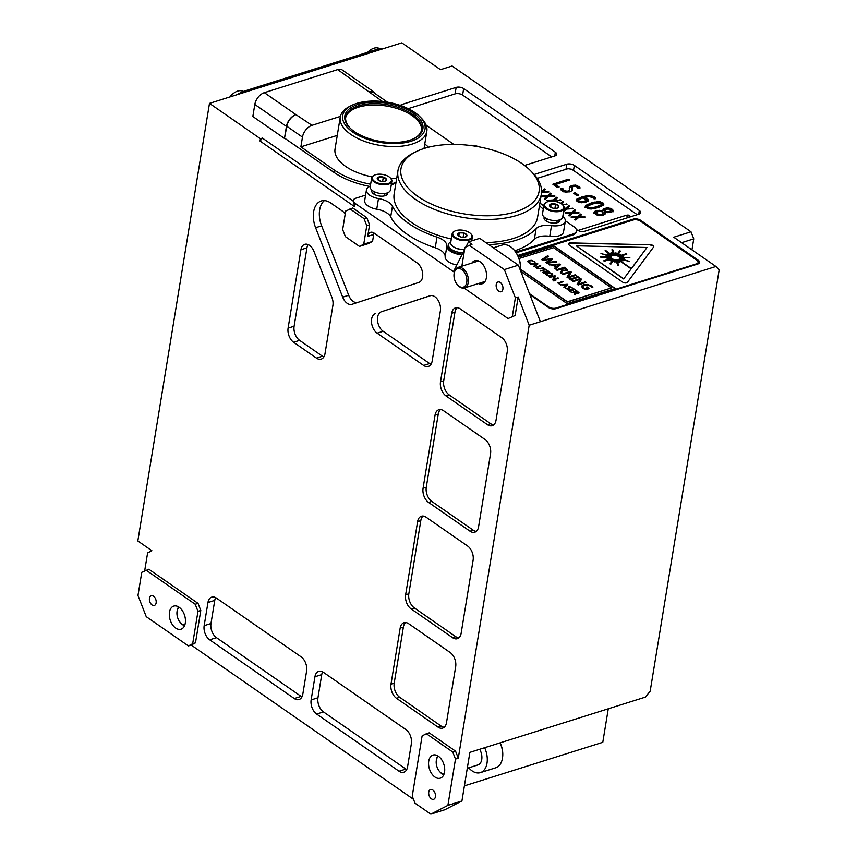 <?xml version="1.0" encoding="UTF-8"?>
<svg xmlns="http://www.w3.org/2000/svg" width="857" height="857" viewBox="0 0 857 857"><rect width="100%" height="100%" fill="white"/><g stroke="black" fill="none" stroke-linecap="round" stroke-linejoin="round"><path stroke-width="1.29" d="M577.811 293.49L579.032 292.783L577.018 291.037L571.812 292.676L575.004 292.655L574.447 294.508L575.09 294.947L575.958 293.126L577.811 293.49M518.999 258.546L553.558 247.673L611.523 287.898L567.452 301.771L520.51 269.205M556.804 262.049L555.914 261.439L547.409 262.531L552.722 259.221L551.929 258.675L543.274 259.671L548.587 256.35L547.687 255.718L541.731 259.671L542.685 260.335L550.933 259.339L545.845 262.531L546.809 263.195L556.804 262.049M555.272 269.077L560.585 264.674L559.728 264.085L549.026 264.738L552.883 265.156L555.861 267.223L554.361 268.445L555.272 269.077M561.346 273.287L562.685 270.48L566.423 270.876L567.13 269.355L564.324 267.266L556.311 269.794L557.136 270.362L560.542 269.291L561.699 270.373L560.371 272.612L561.346 273.287M562.76 271.016L562.685 270.48M567.195 270.469L567.098 269.591L564.281 267.502L556.525 269.944M561.699 270.373L560.446 272.665M567.977 277.893L575.99 275.365L575.165 274.797L568.395 276.972L571.394 272.172L570.323 271.433L562.31 273.961L563.135 274.529L569.991 272.333L566.97 277.186L567.977 277.893M579.343 277.689L577.147 276.168L576.343 276.425L577.029 276.897L570.623 278.911L569.134 278.696L571.33 280.218L572.133 279.96L571.448 279.489L577.854 277.464L579.343 277.689M578.154 284.952L586.167 282.424L585.342 281.857L578.571 284.042L581.571 279.243L580.5 278.493L572.487 281.021L573.312 281.589L580.168 279.393L577.147 284.245L578.154 284.952M585.792 289.698L589.434 288.563L587.066 286.924L586.22 287.191L587.752 288.252L585.513 288.959L583.713 288.091L582.674 286.495L584.367 285.263L587.527 285.027L590.387 286.077L591.791 287.673L592.83 287.341L591.33 285.874L587.516 284.438L583.435 284.685L581.432 286.27L582.76 288.284L585.792 289.698M585.513 288.959L583.671 288.327L582.674 286.495M530.215 263.592L530.815 263.41L528.63 261.685L529.701 260.882L531.79 260.721L535.079 262.06L531.779 260.335L529.101 260.507L527.794 261.535L530.215 263.592M534.468 266.763L537.917 263.902L537.36 263.517L530.397 263.945L532.915 264.213L534.854 265.552L533.879 266.356L534.468 266.763M543.156 267.534L539.921 268.777L537.221 268.466L537.682 266.913L540.821 265.916L540.296 265.552L535.925 267.373L536.653 268.37L540.585 268.884L543.692 267.909L539.953 268.541L536.761 267.545L537.221 268.466L537.639 267.138M546.98 270.748L544.356 268.37L543.809 268.552L545.127 269.462L540.467 270.93L545.663 269.826L546.98 270.748M549.23 271.755L547.805 270.758L542.588 272.397L544.024 273.394L549.23 271.755M552.786 274.861L551.983 273.576L549.616 272.687L547.012 272.901L545.695 273.908L546.53 275.215L548.855 276.083L551.458 275.858L552.797 274.808M553.376 279.885L558.582 278.246L553.643 279.286L555.593 276.168L554.897 275.686L549.691 277.325L554.683 276.265L552.711 279.425L553.376 279.885M555.807 280.732L553.14 280.689L555.807 280.732M560.146 284.578L558.86 283.131L563.52 281.664L557.768 282.928L560.146 284.578M564.377 287.513L567.827 284.653L560.317 284.695L562.824 284.963L564.763 286.313L563.788 287.106L564.377 287.513M565.042 287.77L568.127 289.452L569.337 289.109L569.359 286.977L572.519 288.016L569.498 286.506L568.32 286.827L568.309 288.97L565.042 287.77M569.444 289.034L569.08 287.138M572.487 288.241L570.259 286.859L568.18 287.116M568.662 288.552L567.43 289.216L565.149 287.963M570.933 292.066L569.605 290.587L571.426 290.009L573.622 290.984L571.973 289.837L573.708 289.291L576.043 290.362L573.719 288.745L568.512 290.384L570.933 292.066M575.315 293.051L574.533 294.562M611.523 287.898L567.409 302.007L520.488 269.441M615.069 288.595L553.761 246.055L518.474 257.164M520.842 271.508L567.195 303.667L615.283 288.53L553.793 245.873L518.41 257.004M529.476 293.672L548.534 306.881A5.378 2.635 -170.7 0 0 556.054 308.059L696.302 263.913A5.378 2.635 -170.7 0 0 698.101 262.349A5.378 2.635 -170.7 0 0 696.795 260.217L640.586 221.213A5.378 2.635 -170.7 0 0 633.066 220.035L518.067 256.232M699.323 263.11A5.378 2.635 9.3 0 0 698.091 261.706L698.037 261.664M698.101 262.349L697.898 263.602A5.378 2.635 -170.7 0 1 697.737 264.042M517.724 255.493L633.184 219.156A5.378 2.635 -170.7 0 1 640.704 220.335L698.316 260.314A5.378 2.635 -170.7 0 1 699.623 262.446A5.378 2.635 -170.7 0 1 697.823 264.01L555.968 308.659A5.378 2.635 -170.7 0 1 548.448 307.481L529.83 294.562M295.965 114.613A10.766 6.535 124.8 0 0 286.431 126.397L284.46 138.438L286.827 126.279L302.467 137.12L300.871 146.847L334.251 170.007A59.208 29.02 9.3 0 0 370.642 184.244M369.699 186.451A59.208 29.02 -170.7 0 1 333.866 172.321L284.856 138.32M353.191 201.095L262.424 138.106L260.046 141.051L260.421 138.738L262.424 138.106M260.421 138.738L209.483 103.386L401.826 42.85L440.477 69.663L452.089 66.01L690.999 231.786L693.752 238.857L681.636 242.67M715.927 266.473L529.187 325.242L458.291 758.188L455.485 759.077L447.9 805.376L461.934 800.963L469.893 752.35L645.407 697.105L650.174 691.213L719.173 269.837L715.927 266.473L673.763 237.218L690.999 231.786M516.203 252.783L572.722 235A10.766 5.281 -170.7 0 0 576.311 231.861L576.472 230.94A10.766 5.281 9.3 0 0 573.858 226.677L565.331 220.763M576.268 229.376L577.222 230.04A5.378 2.635 -170.7 0 0 584.742 231.219L638.84 214.186A5.378 2.635 -170.7 0 0 640.64 212.622A5.378 2.635 -170.7 0 0 639.333 210.49L574.329 165.39A5.378 2.635 -170.7 0 0 566.809 164.212L534.19 174.474M400.465 105.475A5.378 2.635 -170.7 0 1 402.051 104.436L456.149 87.414A5.378 2.635 -170.7 0 1 463.669 88.592L555.357 152.225A5.378 2.635 -170.7 0 1 556.664 154.356A5.378 2.635 -170.7 0 1 554.865 155.92L524.559 165.455M426.154 125.208L453.814 144.405M284.46 138.438L252.836 116.498L254.808 104.458A10.766 6.535 -55.2 0 1 264.342 92.674L337.669 69.599A10.766 6.535 -55.2 0 1 342.297 70.017L373.909 91.956L369.228 91.56L373.106 92.202L387.535 102.219M340.4 116.402L311.991 125.336L295.954 114.624A10.766 6.535 124.8 0 0 286.827 126.279M311.991 125.336A10.766 6.535 124.8 0 0 302.467 137.12M375.387 93.788L373.909 91.956M428.543 147.222A59.208 29.02 9.3 0 0 424.772 143.987M395.431 182.648L391.424 183.912M300.871 146.847L337.272 135.395M351.67 105.411A41.714 20.45 9.3 0 0 352.805 132.107A41.714 20.45 9.3 0 0 407.803 142.123A41.714 20.45 9.3 0 0 419.769 116.563A41.714 20.45 9.3 0 0 414.917 112.556A41.714 20.45 9.3 0 0 351.67 105.411L349.71 106.397A43.868 21.5 9.3 0 0 340.261 117.098L335.033 149.043A43.868 21.5 9.3 0 0 345.671 166.419A43.868 21.5 9.3 0 0 372.109 176.863M390.867 178.481A43.868 21.5 9.3 0 0 396.727 178.085M340.261 117.098A43.868 21.5 9.3 0 0 350.899 134.463A43.868 21.5 9.3 0 0 397.22 146.493A43.868 21.5 9.3 0 0 426.85 131.271A43.868 21.5 9.3 0 0 421.312 118.116L419.769 116.563M413.31 113.06A39.561 19.39 -170.7 0 1 414.392 138.373A39.561 19.39 -170.7 0 1 354.412 131.603A39.561 19.39 -170.7 0 1 349.806 127.8A39.561 19.39 -170.7 0 1 361.151 103.568A39.561 19.39 -170.7 0 1 413.31 113.06M350.213 128.196A38.49 18.865 -170.7 0 1 345.725 117.034A38.49 18.865 -170.7 0 1 371.724 103.686A38.49 18.865 -170.7 0 1 412.356 114.238A38.49 18.865 -170.7 0 1 421.687 129.482A38.49 18.865 -170.7 0 1 413.888 138.62M421.548 130.168A38.49 18.865 9.3 0 0 412.131 115.631A38.49 18.865 9.3 0 0 372.174 105.057A38.49 18.865 9.3 0 0 345.639 117.741M365.585 195.128L355.859 198.192A7.649 3.749 -170.7 0 0 353.298 200.42L354.627 206.687L260.046 141.051M464.569 249.666L453.46 271.658L355.152 203.441A7.649 3.749 -170.7 0 1 353.298 200.42M144.672 570.826L147.608 552.915L151.882 550.719L137.827 540.971L209.483 103.386M465.994 246.848L468.5 241.878L472.014 244.32L464.944 247.394L461.859 266.195M515.143 315.494L508.062 318.568L515.143 315.494L518.174 296.972L529.187 325.242M455.485 759.077L452.732 752.007L426.379 733.721L429.186 732.842L455.538 751.128L458.291 758.188M413.502 799.302L191.207 645.053L188.401 645.932L192.675 643.736L197.978 611.33L195.225 604.26L198.031 603.371L200.784 610.441L195.482 642.857L191.207 645.053M188.401 645.932L146.247 616.676L137.977 595.476L141.769 572.315L148.85 569.241L198.031 603.371M204.159 625.674L207.951 602.525A10.766 6.727 72.5 0 1 211.743 597.125A10.766 6.727 72.5 0 1 216.5 598.143L301.107 656.848A10.766 6.727 72.5 0 1 306.613 670.988L302.821 694.138A10.766 6.727 72.5 0 1 299.029 699.537A10.766 6.727 72.5 0 1 294.283 698.53L209.676 639.815A10.766 6.727 72.5 0 1 204.159 625.674L210.972 623.532A10.766 6.727 -107.5 0 0 216.478 637.672L301.096 696.377A10.766 6.727 -107.5 0 0 301.943 696.902M437.959 727.068A10.766 6.727 72.5 0 0 442.705 728.075A10.766 6.727 72.5 0 0 446.497 722.676L455.678 666.65A10.766 6.727 72.5 0 0 450.171 652.52L408.714 623.746A10.766 6.727 72.5 0 0 403.958 622.739A10.766 6.727 72.5 0 0 400.165 628.127L390.996 684.165A10.766 6.727 72.5 0 0 396.502 698.294L437.959 727.068L441.162 726.061L399.705 697.287A10.766 6.727 72.5 0 1 394.199 683.147L403.368 627.12A10.766 6.727 72.5 0 1 405.672 622.557M443.594 410.749L485.051 439.512A10.766 6.727 72.5 0 1 490.558 453.653L478.581 526.809A10.766 6.727 72.5 0 1 474.778 532.208A10.766 6.727 72.5 0 1 470.032 531.201L428.575 502.427A10.766 6.727 72.5 0 1 423.069 488.286L435.045 415.131A10.766 6.727 72.5 0 1 438.838 409.732A10.766 6.727 72.5 0 1 443.594 410.749M375.366 313.651A10.766 6.727 72.5 0 0 371.52 322.436A10.766 6.727 72.5 0 0 377.134 333.169L423.626 365.436A10.766 6.727 72.5 0 0 428.371 366.442A10.766 6.727 72.5 0 0 432.164 361.043L440.38 310.866A10.766 6.727 72.5 0 0 437.756 299.736A10.766 6.727 72.5 0 0 430.128 295.719A10.766 6.727 72.5 0 0 430.075 295.729L381.376 311.766A10.766 6.727 -107.5 0 0 377.53 320.539A10.766 6.727 -107.5 0 0 383.143 331.273L429.636 363.539A10.766 6.727 -107.5 0 0 430.996 364.3M316.447 358.097A10.766 6.727 72.5 0 0 321.193 359.104A10.766 6.727 72.5 0 0 324.996 353.716L332.902 305.424A10.766 6.727 72.5 0 0 331.916 297.443L314.005 251.497A10.766 6.727 72.5 0 0 304.728 244.331A10.766 6.727 72.5 0 0 300.936 249.73L288.102 328.113A10.766 6.727 72.5 0 0 293.608 342.254L316.447 358.097L322.457 356.201A10.766 6.727 -107.5 0 0 323.828 356.962M452.592 637.694A10.766 6.727 72.5 0 0 457.338 638.701A10.766 6.727 72.5 0 0 461.141 633.312L473.118 560.146A10.766 6.727 72.5 0 0 467.611 546.016L426.154 517.242A10.766 6.727 72.5 0 0 421.398 516.235A10.766 6.727 72.5 0 0 417.605 521.634L405.629 594.79A10.766 6.727 72.5 0 0 411.135 608.931L452.592 637.694L455.795 636.687L414.338 607.924L411.135 608.931M507.237 351.777L496.021 420.305A10.766 6.727 72.5 0 1 492.218 425.704A10.766 6.727 72.5 0 1 487.472 424.697L446.015 395.923A10.766 6.727 72.5 0 1 440.509 381.793L451.725 313.255A10.766 6.727 72.5 0 1 455.528 307.867A10.766 6.727 72.5 0 1 460.273 308.874L501.731 337.647A10.766 6.727 72.5 0 1 507.237 351.777M399.041 771.214L316.651 714.052A10.766 6.727 72.5 0 1 311.145 699.912L314.937 676.762A10.766 6.727 72.5 0 1 318.729 671.363A10.766 6.727 72.5 0 1 323.475 672.37L405.864 729.543A10.766 6.727 72.5 0 1 411.371 743.683L407.578 766.833A10.766 6.727 72.5 0 1 403.786 772.221A10.766 6.727 72.5 0 1 399.041 771.214L405.854 769.072A10.766 6.727 -107.5 0 0 406.7 769.586M364.021 218.61L366.817 217.732L352.773 207.972L345.692 211.047L342.661 229.569L345.414 236.639L359.469 246.398L363.743 244.202L366.775 225.68L364.021 218.61L349.967 208.862M374.059 233.061A8.077 5.046 -107.5 0 0 373.695 234.486L367.685 236.371A8.077 5.046 72.5 0 1 370.524 232.333A8.077 5.046 72.5 0 1 374.091 233.083L417.07 262.906A10.766 6.727 72.5 0 1 422.683 273.651A10.766 6.727 72.5 0 1 418.827 282.424L352.002 304.321A10.766 6.727 72.5 0 1 351.948 304.331A10.766 6.727 72.5 0 1 342.682 297.165L315.612 227.716A21.532 13.466 72.5 0 1 321.225 200.977A21.532 13.466 72.5 0 1 330.727 202.991L342.468 211.143A8.077 5.046 72.5 0 1 345.167 214.271M367.685 236.371L369.581 224.791L366.817 217.732M146.044 570.13L195.225 604.26M200.784 610.441L197.978 611.33M169.482 612.177A12.116 7.574 72.5 0 1 173.746 606.103A12.116 7.574 72.5 0 1 182.327 610.623A12.116 7.574 72.5 0 1 185.283 623.146A12.116 7.574 72.5 0 1 181.02 629.209A12.116 7.574 72.5 0 1 172.428 624.689A12.116 7.574 72.5 0 1 169.482 612.177M149.45 598.272A5.11 3.192 72.5 0 1 151.25 595.711A5.11 3.192 72.5 0 1 154.881 597.618A5.11 3.192 72.5 0 1 156.124 602.91A5.11 3.192 72.5 0 1 154.324 605.471A5.11 3.192 72.5 0 1 150.703 603.564A5.11 3.192 72.5 0 1 149.45 598.272M195.482 642.857L192.675 643.736M426.379 733.721L422.115 735.917L412.249 796.11L415.013 803.18L430.814 814.15L447.9 805.376M461.934 800.963L444.847 809.736L430.814 814.15M608.277 708.793L602.792 742.301L464.408 785.858M691.953 249.837L693.752 238.857M236.939 94.752L242.37 91.742L378.623 48.838L379.93 49.738M378.623 48.838L380.487 48.41L381.633 49.203M242.37 91.742L243.667 92.631M240.463 92.481L241.61 93.274M238.546 93.574L239.21 94.034M380.487 48.41L382.908 48.806M382.233 48.346L383.604 48.581M231.669 94.934A21.532 21.532 0 0 0 229.837 96.98A13.455 8.174 124.8 0 1 231.669 94.934A13.455 8.174 124.8 0 1 237.7 91.099A13.455 8.174 -55.2 0 1 243.249 91.463M367.91 52.052A21.532 21.532 0 0 0 367.696 52.277A13.455 8.174 124.8 0 1 367.91 52.052A13.455 8.174 124.8 0 1 373.941 48.206A13.455 8.174 -55.2 0 1 379.555 48.624M455.538 751.128L452.732 752.007M444.547 772.114A12.116 7.574 72.5 0 1 440.284 778.177A12.116 7.574 72.5 0 1 431.692 773.657A12.116 7.574 72.5 0 1 428.736 761.145A12.116 7.574 72.5 0 1 433.01 755.071A12.116 7.574 72.5 0 1 441.591 759.591A12.116 7.574 72.5 0 1 444.547 772.114M432.817 790.015A5.11 3.192 72.5 0 1 435.485 795.125A5.11 3.192 72.5 0 1 433.631 799.292A5.11 3.192 72.5 0 1 431.371 798.81A5.11 3.192 72.5 0 1 428.704 793.689A5.11 3.192 72.5 0 1 430.557 789.533A5.11 3.192 72.5 0 1 432.817 790.015M540.413 321.707L518.367 265.167L504.345 269.58L515.368 297.85L518.174 296.972M515.368 297.85L512.336 316.372M504.345 269.58L469.218 245.198M508.062 318.568L464.087 288.048M471.939 263.024A12.116 7.574 72.5 0 1 474.842 260.699A12.116 7.574 72.5 0 1 483.423 265.22A12.116 7.574 72.5 0 1 486.38 277.743A12.116 7.574 72.5 0 1 482.116 283.806A12.116 7.574 72.5 0 1 478.399 283.56M500.274 282.478A5.11 3.192 72.5 0 1 502.941 287.598A5.11 3.192 72.5 0 1 501.088 291.755A5.11 3.192 72.5 0 1 498.838 291.284A5.11 3.192 72.5 0 1 496.171 286.163A5.11 3.192 72.5 0 1 498.024 282.007A5.11 3.192 72.5 0 1 500.274 282.478M518.367 265.167L479.727 238.342L468.5 241.878M543.809 205.83L539.899 203.109M515.721 252.065L572.872 234.068A10.766 5.281 9.3 0 0 576.472 230.94M514.746 250.769A76.701 37.59 -170.7 0 0 534.361 239.328A16.144 7.917 9.3 0 1 549.766 236.275A13.455 6.599 9.3 0 0 563.552 231.861L565.299 221.213A13.455 6.599 9.3 0 0 562.803 216.457M370.32 186.194A13.455 6.599 9.3 0 0 366.442 189.9L364.696 200.549A13.455 6.599 9.3 0 0 376.737 209.204A16.144 7.917 -170.7 0 1 390.706 216.853A76.701 37.59 -170.7 0 0 435.249 247.759L436.995 237.11A16.144 7.917 -170.7 0 1 446.893 246.034A13.455 6.599 9.3 0 0 461.998 254.754M456.824 264.995A13.455 6.599 9.3 0 1 445.147 256.682A16.144 7.917 9.3 0 0 435.249 247.759M630.731 216.735L628.32 215.075A10.766 6.535 124.8 0 0 625.899 215.396L577.961 230.479M637.244 214.689L571.769 169.257L568.009 168.668L537.2 178.363M558.507 187.415L559.15 186.944L555.647 184.512L569.584 179.981L568.137 179.263L552.84 184.234L557.318 187.522L558.507 187.415M553.236 184.694L553.365 183.912L552.84 184.234M570.055 191.85L572.197 190.468L572.026 187.426L573.333 186.323L576.258 186.301L578.121 188.551L579.964 188.101L579.889 187.201L575.743 185.08L571.812 185.466L569.616 186.858L569.423 190.479L567.205 191.24L563.895 190.49L562.728 188.326L560.96 188.669L561.249 190.34L563.638 191.829L570.055 191.85M572.219 190.618L572.369 186.815M579.91 188.604L578.807 187.137L575.593 186.001L571.662 186.398L569.466 187.779L569.616 186.858L569.412 187.629M569.723 189.172L569.273 191.411L565.824 192.15L563.735 191.422L562.567 189.258L560.778 189.633L560.96 188.669M577.897 195.525L578.464 195.075L575.304 192.879L573.601 193.211L576.782 195.61L577.897 195.525M585.899 202.145L588.566 200.677L588.663 199.756L584.345 197.453L589.005 196.639L592.776 197.517L594.126 198.963L595.647 198.213L594.554 197.046L590.623 195.717L586.092 195.91L579.578 197.71L576.215 199.927L577.179 201.545L581.335 202.777L585.899 202.145M588.566 200.677L588.663 199.756L588.513 200.688L584.195 198.374M576.183 200.131L576.343 200.709M597.982 207.662L603.328 205.262L603.885 204.052L600.628 201.856L597.865 201.641L591.137 202.98L585.781 205.38L585.224 206.58L588.48 208.787L591.244 209.001L597.982 207.662M603.328 205.262L603.778 204.684M603.735 204.984L600.478 202.777L597.715 202.573L590.987 203.902L585.631 206.312L585.781 205.38L585.224 206.58M541.506 193.189L542.502 192.311L548.951 191.914L542.942 191.657L545.416 189.504L544.613 188.904L541.603 191.39M603.124 215.182L604.935 214.025L605.149 212.279L611.159 212.3L613.098 210.993L612.991 210.126L610.334 208.305L606.681 207.93L603.821 208.765L602.792 210.865L597.683 210.383L594.672 211.4L594.319 213.179L597.136 215.107L603.124 215.182M613.098 210.993L612.991 210.126L612.841 211.047L608.374 208.84L604.785 209.215L602.632 210.983M602.76 210.211L602.653 211.733M594.051 212.311L594.319 213.179M540.971 196.435L547.045 196.403L544.366 198.663L545.181 199.263L548.534 196.499L554.982 196.103L548.973 195.846L551.447 193.682L550.644 193.093L547.43 195.76L540.831 196.082M553.922 201.245L561.014 200.292L555.015 200.024L557.478 197.871L556.675 197.281L553.461 199.949L546.723 200.334L553.076 200.592L552.433 201.138M562.524 204.78L566.991 204.362L561.849 204.17M561.442 203.87L563.199 201.706L560.489 203.259M563.467 211.797L566.627 209.054L573.087 208.658L567.077 208.401L569.541 206.248L568.737 205.648L565.524 208.326L564.12 208.39M564.013 209.033L565.149 208.969L563.852 210.061M569.701 215.846L572.658 213.243L579.118 212.847L573.108 212.59L575.583 210.436L574.779 209.836L571.555 212.504L564.956 212.825L565.663 213.447L571.18 213.157L568.502 215.418L569.701 215.846M575.733 220.035L578.7 217.432L585.149 217.035L579.139 216.778L581.614 214.614L580.81 214.025L577.597 216.692L570.987 217.014L571.694 217.635L577.211 217.335L574.533 219.596L575.733 220.035M568.137 179.263L567.987 180.184L553.376 184.791M568.341 179.231L567.987 180.184M568.555 179.263L568.191 180.152M569.037 180.516L568.405 180.195M555.647 184.512L555.497 185.433L558.4 187.447M561.999 188.326L561.849 189.247M562.567 188.272L562.417 189.193M562.728 188.326L562.567 189.258M569.573 190.093L569.616 190.8L569.573 190.093M569.466 187.779L569.262 188.551M574.918 192.793L574.04 193.875M575.304 192.879L574.768 193.725M577.704 195.578L575.154 193.8M595.283 198.792L592.573 197.067L588.234 196.585L579.418 198.631L576.065 200.849M584.345 197.453L584.206 198.363M588.416 201.599L588.513 200.688M586.381 199.735L585.438 201.749L581.378 202.659L578.861 202.016L578.293 201.352L578.775 199.713L582.685 197.999L586.381 199.735L585.588 200.827L581.528 201.738L579.011 201.084L578.775 199.713M585.631 206.312L585.074 207.512M601.539 203.795L601.421 205.241L599.964 206.355L591.437 208.851L587.913 208.262L587.324 207.501L587.998 205.787L595.187 203.13L601.046 203.291L601.571 204.32L600.114 205.434L593.108 207.683L589.027 207.78L587.484 206.58L587.998 205.787M544.431 188.936L541.581 192.204M544.613 188.904L544.27 189.868M542.942 191.657L542.835 192.3M547.977 191.39L547.869 192.054M548.137 191.39L548.03 192.054M548.276 191.411L548.169 192.043M548.448 191.486L548.351 192.032M600.971 210.501L600.821 211.39L596.001 211.636L593.912 213.157M612.948 211.915L612.841 211.047M605.149 212.279L605.053 214.143M610.805 210.136L610.345 212.022L607.399 212.654L607.549 211.722L604.956 211.358L605.545 209.504L608.406 208.926L610.805 210.136L610.495 211.09L607.549 211.722M605.085 209.976L605.138 212.354M603.071 212.686L602.321 214.85L599.129 215.482L597.018 214.668L596.311 212.493L598.764 211.336L602.964 211.808L602.942 213.382L601.582 214.336L599.279 214.55L597.168 213.747L596.311 212.493M604.956 211.358L604.806 212.279M547.045 196.403L544.806 199.092M547.43 195.76L547.002 196.703M550.462 193.125L547.28 196.692M550.644 193.093L550.312 194.046M548.973 195.846L548.876 196.478M554.008 195.578L553.901 196.242M554.168 195.578L554.061 196.242M554.308 195.6L554.211 196.232M554.479 195.675L554.383 196.221M553.076 200.592L552.99 201.17M553.461 199.949L553.033 200.892M556.493 197.314L553.311 200.87M556.675 197.281L556.343 198.235M555.015 200.024L554.908 200.667M560.049 199.756L559.932 200.431M560.199 199.756L560.092 200.42M560.339 199.777L560.242 200.42M560.51 199.863L560.414 200.409M562.524 201.502L561.024 203.58M562.706 201.459L562.374 202.423M566.081 203.945L565.963 204.619M566.231 203.945L566.123 204.609M566.381 203.966L566.273 204.598M566.541 204.041L566.456 204.598M565.149 208.969L563.692 210.983M565.524 208.326L565.095 209.258M568.555 205.68L565.374 209.247M568.737 205.648L568.405 206.612M567.077 208.401L566.97 209.044M572.112 208.133L572.005 208.808M572.262 208.133L572.155 208.797M572.412 208.155L572.305 208.787M572.572 208.23L572.487 208.776M571.18 213.157L568.941 215.835M571.555 212.504L571.126 213.447M574.586 209.869L571.405 213.436M574.779 209.836L574.436 210.801M573.108 212.59L573.001 213.232M578.143 212.322L578.036 212.986M578.293 212.322L578.186 212.986M578.443 212.343L578.336 212.975M578.604 212.418L578.518 212.965M577.211 217.335L574.972 220.024M577.597 216.692L577.157 217.635M580.618 214.057L577.436 217.624M580.81 214.025L580.468 214.978M579.139 216.778L579.032 217.41M584.174 216.51L584.067 217.175M584.335 216.51L584.228 217.164M584.474 216.532L584.367 217.164M584.645 216.607L584.549 217.153M493.364 247.812L502.277 245.016A18.843 11.784 72.5 0 1 510.579 246.773A18.843 11.784 -107.5 0 1 513.547 249.398A18.843 11.784 -107.5 0 1 520.381 270.33M520.392 270.341A18.029 11.27 -107.5 0 0 513.911 249.783A18.029 11.27 -107.5 0 0 513.729 249.591M551.715 156.917L462.609 95.073A5.378 2.635 9.3 0 0 455.088 93.895L408.2 108.657M488.726 244.588A76.701 37.59 9.3 0 0 536.107 228.68A16.144 7.917 -170.7 0 1 551.501 225.627A13.455 6.599 9.3 0 0 565.299 221.213M436.995 237.11A76.701 37.59 -170.7 0 1 392.452 206.194L390.706 216.853M366.442 189.9A13.455 6.599 9.3 0 0 378.483 198.556A16.144 7.917 -170.7 0 1 392.452 206.194M396.095 181.941A76.701 37.59 9.3 0 0 395.623 182.434A16.144 7.917 -170.7 0 1 391.253 184.919M543.306 208.958A16.144 7.917 -170.7 0 1 539.535 205.38M485.833 242.585A72.674 35.619 9.3 0 0 513.3 238.471A72.674 35.619 9.3 0 0 537.575 217.303L541.367 194.153A72.674 35.619 9.3 0 0 532.197 172.353L530.258 170.414A69.974 34.291 9.3 0 0 424.365 148.4A69.974 34.291 9.3 0 0 416.041 151.71A69.974 34.291 9.3 0 0 422.105 199.178A69.974 34.291 9.3 0 0 515.71 211.786A69.974 34.291 9.3 0 0 530.258 170.414M416.041 151.71L413.588 152.932A72.674 35.619 9.3 0 0 397.948 170.661L394.156 193.811A72.674 35.619 9.3 0 0 451.307 238.985M544.238 217.142A8.077 3.953 9.3 0 0 544.045 217.732A8.077 3.953 9.3 0 0 546.005 220.924A8.077 3.953 9.3 0 0 554.533 223.141A8.077 3.953 9.3 0 0 559.985 220.345A8.077 3.953 9.3 0 0 559.985 219.713M371.949 190.179A8.077 3.953 9.3 0 0 371.745 190.768A8.077 3.953 9.3 0 0 373.706 193.971A8.077 3.953 9.3 0 0 382.233 196.178A8.077 3.953 9.3 0 0 387.685 193.382A8.077 3.953 9.3 0 0 387.685 192.761M450.857 241.749A12.116 5.935 9.3 0 0 448.479 244.588L448.254 245.97A12.116 5.935 9.3 0 0 462.33 254.09M397.948 170.661A72.674 35.619 9.3 0 0 437.359 210.554A72.674 35.619 9.3 0 0 517.082 215.321A72.674 35.619 9.3 0 0 541.367 194.153M543.97 204.877L542.524 213.682A10.23 5.013 9.3 0 0 548.073 219.296A10.23 5.013 9.3 0 0 559.3 219.96A10.23 5.013 -170.7 0 0 562.717 216.982L564.152 208.187A10.23 5.013 -170.7 0 1 560.735 211.165A10.23 5.013 9.3 0 1 549.519 210.501A10.23 5.013 9.3 0 1 543.97 204.877A10.23 5.013 9.3 0 1 546.166 202.391A10.23 5.013 9.3 0 1 546.423 202.263M562.663 204.919A10.23 5.013 -170.7 0 1 562.867 205.123A10.23 5.013 -170.7 0 1 564.152 208.187M546.659 202.145A9.684 4.746 9.3 0 1 547.816 201.684A9.684 4.746 -170.7 0 1 562.481 204.727A9.684 4.746 -170.7 0 1 560.457 210.458A9.684 4.746 9.3 0 1 547.505 208.712A9.684 4.746 9.3 0 1 546.659 202.145L546.166 202.391M554.747 208.433L557.179 208.176L558.657 206.183L555.615 204.073L551.094 203.966A4.66 2.282 9.3 0 0 549.616 205.959A4.66 2.282 9.3 0 0 552.658 208.069A4.66 2.282 9.3 0 0 552.733 208.09A4.66 2.282 9.3 0 0 554.822 208.433A4.66 2.282 9.3 0 0 557.179 208.176A4.66 2.282 9.3 0 0 558.657 206.183A4.66 2.282 9.3 0 0 555.615 204.073A4.66 2.282 9.3 0 0 551.094 203.966L549.616 205.959L552.733 208.09M551.094 203.966L550.612 206.955M555.615 204.073L554.908 208.433M469.475 145.379A9.684 4.746 -170.7 0 1 478.806 146.815M371.67 177.924L370.235 186.719A10.23 5.013 9.3 0 0 375.784 192.332A10.23 5.013 9.3 0 0 387 193.007A10.23 5.013 -170.7 0 0 390.417 190.029L391.863 181.223A10.23 5.013 -170.7 0 1 388.446 184.212A10.23 5.013 9.3 0 1 377.219 183.537A10.23 5.013 9.3 0 1 371.67 177.924A10.23 5.013 9.3 0 1 373.877 175.428A10.23 5.013 9.3 0 1 374.134 175.31M390.363 177.967A10.23 5.013 -170.7 0 1 390.567 178.16A10.23 5.013 -170.7 0 1 391.863 181.223M374.37 175.182A9.684 4.746 9.3 0 1 375.516 174.721A9.684 4.746 -170.7 0 1 390.181 177.774A9.684 4.746 -170.7 0 1 388.167 183.505A9.684 4.746 9.3 0 1 375.205 181.759A9.684 4.746 9.3 0 1 374.37 175.182L373.877 175.428M382.458 181.47L384.879 181.223L386.368 179.22L383.325 177.11L378.805 177.003A4.66 2.282 9.3 0 0 377.316 179.006A4.66 2.282 9.3 0 0 380.358 181.116A4.66 2.282 9.3 0 0 380.433 181.138A4.66 2.282 9.3 0 0 382.522 181.48A4.66 2.282 9.3 0 0 384.879 181.223A4.66 2.282 9.3 0 0 386.368 179.22A4.66 2.282 9.3 0 0 383.325 177.11A4.66 2.282 9.3 0 0 378.805 177.003L377.316 179.006L380.444 181.138M378.805 177.003L378.312 180.002M383.325 177.11L382.608 181.48M448.479 244.588A12.116 5.935 9.3 0 0 463.026 252.719M463.369 249.441A5.924 2.903 -170.7 0 1 456.727 248.359M454.617 231.165A10.23 5.013 9.3 0 0 454.36 231.283A10.23 5.013 9.3 0 0 452.164 233.779L450.718 242.574A10.23 5.013 9.3 0 0 464.612 249.387M452.164 233.779A10.23 5.013 9.3 0 0 457.713 239.392A10.23 5.013 9.3 0 0 468.929 240.056A10.23 5.013 -170.7 0 0 472.346 237.078A10.23 5.013 -170.7 0 0 471.061 234.015A10.23 5.013 -170.7 0 0 470.857 233.822M454.853 231.036A9.684 4.746 9.3 0 1 456.01 230.576A9.684 4.746 -170.7 0 1 470.675 233.629A9.684 4.746 -170.7 0 1 468.65 239.349A9.684 4.746 9.3 0 1 455.699 237.614A9.684 4.746 9.3 0 1 454.853 231.036L454.36 231.283M462.941 237.325L465.372 237.078L466.851 235.075L463.819 232.965L459.288 232.858A4.66 2.282 9.3 0 0 457.809 234.861A4.66 2.282 9.3 0 0 460.852 236.96A4.66 2.282 9.3 0 0 460.927 236.993A4.66 2.282 9.3 0 0 463.016 237.335A4.66 2.282 9.3 0 0 465.372 237.078A4.66 2.282 9.3 0 0 466.851 235.075A4.66 2.282 9.3 0 0 463.819 232.965A4.66 2.282 9.3 0 0 459.288 232.858L457.809 234.861L460.937 236.993M459.288 232.858L458.806 235.857M463.819 232.965L463.101 237.335M457.552 284.92A9.684 6.063 72.5 0 1 454.071 273.854A9.684 6.063 72.5 0 1 461.805 269.591A9.684 6.063 -107.5 0 1 466.765 282.317A9.684 6.063 -107.5 0 1 459.084 286.259A9.684 6.063 72.5 0 1 457.552 284.92L458.034 285.445A10.766 6.727 72.5 0 0 459.727 286.934A10.766 6.727 -107.5 0 0 464.473 287.941A10.766 6.727 -107.5 0 0 468.372 279.189A10.766 6.727 -107.5 0 0 462.759 268.412A10.766 6.727 72.5 0 0 458.013 267.405L478.549 260.946M454.071 273.854L454.167 273.147A10.766 6.727 72.5 0 1 458.013 267.405M215.643 597.618A10.766 6.727 -107.5 0 0 214.764 600.382L210.972 623.532M444.205 727.239A10.766 6.727 72.5 0 1 441.162 726.061M476.278 531.372A10.766 6.727 72.5 0 1 473.235 530.183L431.778 501.42L428.575 502.427M435.045 415.131L438.248 414.124L426.272 487.279A10.766 6.727 -107.5 0 0 431.778 501.42M438.248 414.124A10.766 6.727 72.5 0 1 440.552 409.56M381.376 311.766L430.846 295.558M308.113 244.577A10.766 6.727 -107.5 0 0 306.945 247.834L294.112 326.228A10.766 6.727 -107.5 0 0 299.618 340.358L322.457 356.201M417.605 521.634L420.808 520.617L408.832 593.783A10.766 6.727 -107.5 0 0 414.338 607.924M458.838 637.876A10.766 6.727 72.5 0 1 455.795 636.687M420.808 520.617A10.766 6.727 72.5 0 1 423.112 516.053M493.718 424.868A10.766 6.727 72.5 0 1 490.675 423.69L449.218 394.916L446.015 395.923M457.231 307.684A10.766 6.727 -107.5 0 0 454.938 312.248L443.712 380.787A10.766 6.727 -107.5 0 0 449.218 394.916M322.628 671.856A10.766 6.727 -107.5 0 0 321.739 674.62L314.937 676.762M311.145 699.912L317.958 697.769A10.766 6.727 -107.5 0 0 323.464 711.899L405.854 769.072M317.958 697.769L321.739 674.62M359.469 246.398L368.285 243.624L372.559 241.428L363.743 244.202M373.695 234.486L372.559 241.428M324.407 200.602A21.532 13.466 -107.5 0 0 321.621 225.82L348.692 295.269A10.766 6.727 -107.5 0 0 357.24 302.596M366.775 225.68L369.581 224.791M650.538 244.823L570.558 242.885A2.742 1.35 9.3 0 0 568.384 243.838A2.742 1.35 9.3 0 0 569.048 244.92L622.803 282.221A2.742 1.35 9.3 0 0 627.42 282.339L653.634 246.977A2.742 1.35 9.3 0 0 653.773 246.666A2.742 1.35 9.3 0 0 650.538 244.823L570.526 243.109A2.742 1.35 9.3 0 0 568.373 243.956M653.741 246.773A2.742 1.35 9.3 0 0 650.495 245.048M618.55 259.671L631.448 268.627L618.55 259.671M623.789 278.782L631.148 268.841L623.789 278.782L576.236 245.788L646.981 247.502L631.448 268.627M623.746 279.018L576.236 245.788M619.472 262.017L617.672 259.703L619.686 261.996L618.872 262.092L616.858 259.8A4.574 2.239 -170.7 0 1 616.601 259.81L618.636 265.188L617.747 265.167L615.712 259.789A4.574 2.239 -170.7 0 1 615.433 259.767L615.133 261.996L615.433 259.767M618.508 265.177L616.601 259.81M610.055 260.539L612.391 258.878L609.863 260.453L610.613 260.796L613.151 259.221A4.574 2.239 -170.7 0 0 613.398 259.317L610.152 263.87M607.131 258.46L611.427 258.203A4.574 2.239 -170.7 0 0 611.587 258.343L603.949 260.967M620.361 251.326L619.611 251.101L616.258 255.632A4.574 2.239 9.3 0 0 615.979 255.568L616.322 253.104L615.412 252.965L615.08 255.429A4.574 2.239 9.3 0 0 614.801 255.407L612.809 249.805L611.919 249.783L613.912 255.386A4.574 2.239 9.3 0 0 613.644 255.397L611.673 252.879L610.859 252.976L612.841 255.493A4.574 2.239 9.3 0 0 612.605 255.547L605.76 250.533L605.074 250.747L611.919 255.761A4.574 2.239 9.3 0 0 611.737 255.847L607.999 253.876L607.495 254.197L611.234 256.157A4.574 2.239 9.3 0 0 611.116 256.264L600.971 253.522L610.827 256.661A4.574 2.239 9.3 0 0 610.773 256.789L606.199 256.297L610.752 257.004A4.574 2.239 -170.7 0 0 610.762 257.143L600.618 257.132M610.773 256.789L606.231 256.082M611.116 256.264L601.078 253.554M611.737 255.847L607.677 254.283M612.605 255.547L605.299 250.908M613.644 255.397L611.041 253.179M614.801 255.407L612.766 250.03L612.005 250.019M615.979 255.568L616.279 253.34L615.38 253.201M617.361 255.975A4.574 2.239 9.3 0 0 617.115 255.889L617.147 255.654A4.574 2.239 -170.7 0 1 617.404 255.75L619.932 254.165L617.404 255.75M620.457 254.658L619.89 254.4M618.326 256.436A4.574 2.239 9.3 0 0 618.122 256.329L618.154 256.093A4.574 2.239 -170.7 0 1 618.368 256.211L626.221 253.736L618.368 256.211M619.075 256.993A4.574 2.239 9.3 0 0 618.925 256.854L618.958 256.629A4.574 2.239 -170.7 0 1 619.118 256.757L623.2 256.254L619.118 256.757M619.568 257.593A4.574 2.239 9.3 0 0 619.482 257.443L619.515 257.218A4.574 2.239 -170.7 0 1 619.611 257.357L629.852 257.603L619.611 257.357M619.761 258.193A4.574 2.239 9.3 0 0 619.75 258.053L619.782 257.828A4.574 2.239 -170.7 0 1 619.804 257.968L624.303 258.91L619.804 257.968M618.583 259.435A4.574 2.239 -170.7 0 0 618.765 259.36L623.06 260.774L619.268 259.039A4.574 2.239 -170.7 0 0 619.397 258.932L629.574 261.439L619.686 258.535A4.574 2.239 -170.7 0 0 619.74 258.407L624.303 258.91M629.424 261.642L619.686 258.535M622.825 260.914L619.268 259.039M646.981 247.502L631.491 268.391M619.782 257.828L629.852 257.603M619.515 257.218L623.596 256.714L623.2 256.254M618.958 256.629L626.81 254.154L626.221 253.736M618.154 256.093L620.682 254.508L619.932 254.165M617.147 255.654L620.511 251.122L619.654 250.876L616.29 255.407A4.574 2.239 -170.7 0 0 616.022 255.343M610.762 257.143L600.521 256.896L610.945 257.614A4.574 2.239 -170.7 0 0 611.03 257.753M611.587 258.343L603.735 260.817L604.335 261.224L612.187 258.76A4.574 2.239 -170.7 0 0 612.391 258.878M613.398 259.317L610.034 263.838L610.891 264.095L614.255 259.564A4.574 2.239 -170.7 0 0 614.523 259.628L614.233 261.856L615.133 261.996M631.148 268.841L617.908 259.65A4.574 2.239 -170.7 0 1 617.672 259.703M556.493 262.092L547.409 262.531M550.933 259.339L545.995 262.638M547.687 255.718L541.881 259.778M548.394 256.479L547.644 255.954M543.274 259.671L551.929 258.675M552.529 259.339L551.897 258.9M555.861 267.223L554.5 268.53M559.728 264.085L549.326 264.952M560.414 264.813L559.696 264.32M559.16 264.674L556.407 266.998L554.008 265.081L559.16 264.674L556.439 266.763L554.008 265.081M566.091 269.88L563.906 270.608L561.356 269.259L564.302 268.112L566.113 269.741L565.481 270.309L563.178 270.159L561.389 269.023M566.081 269.966L565.481 270.309L566.113 269.741M569.991 272.333L567.045 277.24M570.323 271.433L562.524 274.111M571.276 272.355L570.291 271.669M568.395 276.972L575.165 274.797M575.733 275.451L575.133 275.022M579.086 277.775L576.557 276.575M571.448 279.489L571.876 280.046M569.937 278.439L569.348 278.846M570.623 278.911L569.894 278.664M577.029 276.897L570.58 279.146M580.168 279.393L577.222 284.299M580.5 278.493L572.712 281.171M581.464 279.414L580.468 278.729M578.571 284.042L585.342 281.857M585.909 282.51L585.31 282.092M592.787 287.577L591.287 286.109L587.473 284.663L583.403 284.91L581.4 286.474M587.752 288.252L585.47 289.195M587.066 286.924L586.434 287.341M589.177 288.638L587.034 287.149M535.047 262.296L531.736 260.56L529.058 260.742L527.762 261.739M530.772 263.635L528.619 261.739M534.854 265.552L534.007 266.441M537.36 263.517L530.708 264.149M536.996 263.902L535.186 265.488L533.643 264.16L536.996 263.902L535.229 265.263L533.643 264.16M540.296 265.552L535.925 267.491M545.127 269.462L540.681 271.08M547.269 270.651L544.324 268.605M548.973 271.83L547.494 271.08M547.719 271.23L543.52 272.772M552.744 275.097L551.951 273.812L549.583 272.922L546.98 273.137L545.663 274.144M551.362 273.951L551.951 274.936L548.78 275.922L547.034 275.279L546.52 274.069L549.637 273.104L551.394 273.726L551.994 274.701L548.823 275.697L546.52 274.069M554.683 276.265L552.786 279.478M554.897 275.686L549.905 277.475M555.486 276.35L554.865 275.922M553.643 279.286L558.046 277.872M555.475 280.764L553.408 280.871M562.985 281.289L557.993 283.089M558.86 283.131L560.435 284.481M564.763 286.313L563.917 287.202M567.27 284.278L560.617 284.91M566.906 284.653L565.095 286.249L563.552 284.92L566.906 284.653L565.138 286.013L563.552 284.92M573.719 288.745L568.727 290.534M575.786 290.437L573.687 288.98M571.973 289.837L573.365 291.059M569.605 290.587L571.233 291.969M577.018 291.037L572.026 292.826M578.989 293.008L576.986 291.273M578.175 292.73L576.74 293.287L575.079 292.408L577.007 291.584L577.779 293.008L575.122 292.173M502.566 757.438A18.029 11.27 -107.5 0 0 502.598 757.181A18.029 11.27 -107.5 0 0 500.177 742.815M468.725 767.818A18.843 11.784 72.5 0 0 472.057 770.85A18.843 11.784 -107.5 0 0 480.37 772.618L495.796 767.765A18.843 11.784 -107.5 0 0 502.523 757.706A18.843 11.784 -107.5 0 0 500.07 742.848M480.37 772.618A18.843 11.784 -107.5 0 0 484.644 747.7M467.279 768.268L477.949 764.915A10.766 6.727 -107.5 0 0 479.663 749.275M444.033 774.139A9.684 6.063 -107.5 0 1 441.291 773.068A9.684 6.063 72.5 0 1 439.77 771.718L440.252 772.243A10.766 6.727 72.5 0 0 441.944 773.742A10.766 6.727 -107.5 0 0 443.808 774.685M439.77 771.718A9.684 6.063 72.5 0 1 436.288 760.662L436.374 759.955A10.766 6.727 72.5 0 1 437.895 755.917M436.288 760.662A9.684 6.063 72.5 0 1 438.398 756.238M184.769 625.171A9.684 6.063 -107.5 0 1 182.027 624.1A9.684 6.063 72.5 0 1 180.506 622.75L180.988 623.275A10.766 6.727 72.5 0 0 182.68 624.774A10.766 6.727 -107.5 0 0 184.544 625.717M180.506 622.75A9.684 6.063 72.5 0 1 177.024 611.694L177.12 610.987A10.766 6.727 72.5 0 1 178.642 606.949M177.024 611.694A9.684 6.063 72.5 0 1 179.134 607.27M698.316 260.314L698.091 261.706M640.704 220.335L640.565 221.202M633.184 219.156L633.034 220.045M337.669 69.599L382.522 101.522M295.954 114.624L264.342 92.674M286.431 126.397L254.808 104.458M333.866 172.321L334.251 170.007M355.152 203.441L354.627 206.687M628.738 217.367L625.899 215.396M565.974 169.311L566.809 164.212M573.504 170.457L574.329 165.39M638.722 214.229L639.333 210.49M568.834 179.381L568.684 180.313M569.187 179.595L569.069 180.281M561.549 188.454L561.389 189.376M562.803 188.594L562.653 189.526M562.845 189.086L562.695 190.018M563.113 189.74L562.963 190.661M563.895 190.49L563.735 191.422M564.849 190.972L564.699 191.893M565.974 191.229L565.824 192.15M567.205 191.24L567.055 192.161M568.459 190.982L568.309 191.904M569.423 190.479L569.273 191.411M570.323 186.13L570.173 187.051M571.812 185.466L571.662 186.398M573.804 185.058L573.654 185.99M575.743 185.08L575.593 186.001M577.489 185.476L577.339 186.408M578.968 186.215L578.807 187.137M579.514 186.697L579.364 187.619M579.889 187.201L579.739 188.133M572.058 188.144L571.898 189.065M572.251 188.904L572.101 189.836M574.19 192.954L574.072 193.725M576.772 199.167L576.611 200.088M577.918 198.428L577.757 199.36M579.578 197.71L579.418 198.631M581.689 196.981L581.539 197.913M583.831 196.382L583.681 197.303M586.092 195.91L585.942 196.831M588.384 195.664L588.234 196.585M590.623 195.717L590.473 196.639M592.723 196.146L592.573 197.067M594.554 197.046L594.394 197.967M595.058 197.453L594.908 198.385M595.433 197.871L595.304 198.695M585.16 197.635L585.01 198.567M586.027 197.903L585.877 198.835M586.884 198.267L586.734 199.188M587.677 198.717L587.527 199.638M584.388 201.299L584.238 202.22M582.996 201.62L582.835 202.541M581.528 201.738L581.378 202.659M580.146 201.577L579.996 202.498M579.011 201.084L578.861 202.016M585.588 200.827L585.438 201.749M587.795 204.191L587.645 205.123M591.137 202.98L590.987 203.902M594.662 202.059L594.512 202.98M597.865 201.641L597.715 202.573M600.628 201.856L600.478 202.777M602.867 202.798L602.717 203.73M596.504 206.783L596.354 207.705M594.747 207.298L594.597 208.219M593.108 207.683L592.958 208.615M591.587 207.919L591.437 208.851M590.205 207.972L590.055 208.894M589.027 207.78L588.866 208.712M588.063 207.34L587.913 208.262M601.089 204.855L600.939 205.776M600.114 205.434L599.964 206.355M598.593 206.066L598.443 206.987M544.227 189.076L544.077 189.997M544.816 188.969L544.666 189.9M545.095 189.151L544.977 189.9M594.672 211.4L594.522 212.322M596.151 210.715L596.001 211.636M597.683 210.383L597.533 211.304M599.279 210.319L599.118 211.25M603.124 209.354L602.964 210.286M603.821 208.765L603.671 209.686M604.935 208.294L604.785 209.215M606.681 207.93L606.531 208.851M608.524 207.919L608.374 208.84M610.334 208.305L610.184 209.237M612.005 209.14L611.855 210.072M609.67 211.465L609.52 212.397M610.495 211.09L610.345 212.022M601.582 214.336L601.432 215.257M599.279 214.55L599.129 215.482M597.168 213.747L597.018 214.668M596.29 212.622L596.161 213.425M602.471 213.918L602.321 214.85M550.269 193.264L550.108 194.185M550.847 193.157L550.697 194.089M551.126 193.328L551.008 194.089M556.3 197.453L556.15 198.374M556.879 197.346L556.729 198.267M557.157 197.517L557.039 198.278M562.331 201.631L562.181 202.563M562.92 201.534L562.76 202.456M563.199 201.706L563.07 202.466M568.362 205.819L568.212 206.751M568.952 205.723L568.802 206.644M569.23 205.894L569.102 206.644M574.394 210.008L574.244 210.929M574.983 209.901L574.833 210.833M575.261 210.083L575.133 210.833M580.425 214.196L580.275 215.118M581.014 214.089L580.864 215.021M581.292 214.261L581.175 215.021M572.872 234.068L572.722 235M402.051 104.436L401.804 105.947M555.357 152.225L554.747 155.953M462.609 95.073L463.669 88.592M455.088 93.895L456.149 87.414M549.766 236.275L551.501 225.627M534.361 239.328L536.107 228.68M445.147 256.682L446.893 246.034M378.483 198.556L376.737 209.204M207.951 602.525L214.764 600.382M301.096 696.377L294.283 698.53M209.676 639.815L216.478 637.672M396.502 698.294L399.705 697.287M400.165 628.127L403.368 627.12M390.996 684.165L394.199 683.147M470.032 531.201L473.235 530.183M426.272 487.279L423.069 488.286M423.626 365.436L429.636 363.539M377.134 333.169L383.143 331.273M293.608 342.254L299.618 340.358M288.102 328.113L294.112 326.228M300.936 249.73L306.945 247.834M408.832 593.783L405.629 594.79M487.472 424.697L490.675 423.69M443.712 380.787L440.509 381.793M454.938 312.248L451.725 313.255M316.651 714.052L323.464 711.899M315.612 227.716L321.621 225.82M348.692 295.269L342.682 297.165M548.534 306.881L548.437 307.47M556.054 308.059L555.947 308.67M696.302 263.913L696.205 264.524M424.033 148.497L426.85 131.271M569.766 189.858L569.616 190.779M572.026 187.426L571.876 188.347M578.443 200.227L578.293 201.159M586.424 200.045L586.274 200.966M587.484 206.462L587.334 207.394M601.614 204.17L601.464 205.091M604.913 210.436L604.763 211.368M610.912 210.554L610.762 211.486M603.049 213.029L602.899 213.95M546.23 221.074L546.616 218.664M556.846 222.82L557.243 220.41M373.931 194.121L374.327 191.711M384.557 195.857L384.943 193.446M471.725 240.86L472.346 237.078M464.473 287.941L485.019 281.482"/></g></svg>
